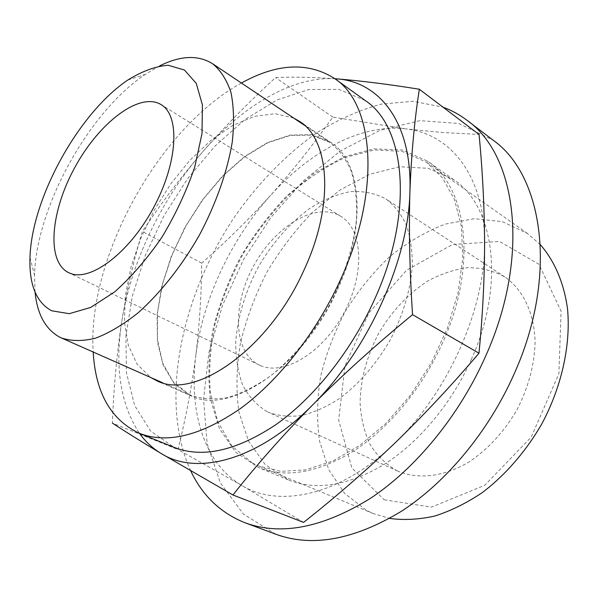 <?xml version="1.0" encoding="UTF-8"?>
<svg xmlns="http://www.w3.org/2000/svg" width="598" height="598" viewBox="0 0 598 598"><rect width="100%" height="100%" fill="white"/><g stroke="black" fill="none" stroke-linecap="round" stroke-linejoin="round"><path stroke-width="0.45" stroke-dasharray="2.99 2.24" d="M303.59 522.398L242.048 485.613C279.401 508.367 340.942 495.376 394.396 443.552C448.134 392.961 485.651 307.948 484.589 242.07C484.649 175.319 449.943 133.489 405.758 128.891L442.154 132.472L479.058 134.475M195.875 355.16C188.669 411.177 203.866 463.495 242.048 485.613L177.957 449.561C185.963 417.449 191.943 385.979 195.875 355.16C199.568 324.221 201.504 293.543 201.683 263.135C225.812 241.936 248.828 219.294 270.73 195.217C231.12 239.163 202.894 298.918 195.875 355.16M334.91 78.742C291.734 76.14 241.181 106.952 201.451 153.23C179.378 179.123 159.688 205.219 142.399 231.516C134.049 258.867 127.232 288.475 121.94 320.356C114.51 366.656 120.362 404.323 139.498 433.363M336.166 78.824C312.642 77.149 292.452 76.738 275.588 77.591C248.529 102.288 223.816 127.501 201.451 153.23C161.116 199.994 131.224 262.275 121.94 320.356C116.946 352.401 113.755 386.644 112.379 423.092L177.957 449.561M405.758 128.891C361.424 123.517 310.115 151.272 270.73 195.217C292.4 170.998 313.09 144.948 332.817 117.073L405.758 128.891M252.416 463.024L258.889 466.119L280.851 471.359L305.638 469.856L332.271 461.252L359.548 445.562L386.076 423.257L410.445 395.278L431.285 363.001L447.439 328.138L458.083 292.594L462.762 258.246L461.462 226.814L454.502 199.702L442.535 177.942L426.374 162.178L401.931 151.331L374.341 149.963L345.338 157.446C325.82 166.416 307.073 178.854 289.111 194.769C271.955 212.268 256.677 231.889 243.281 253.627C231.217 276.171 221.858 299.374 215.205 323.241C210.279 347.064 208.642 369.923 210.302 391.817L217.679 421.59L231.807 445.936L252.416 463.024M188.819 394.314L190.792 395.241C201.601 399.053 213.695 399.86 227.098 397.663C241.024 393.641 255.324 386.54 270.004 376.351C291.899 359.024 312.403 334.693 328.653 306.445C343.85 277.622 353.47 247.288 356.423 219.526C357.193 201.668 355.556 185.784 351.519 171.865C346.22 159.367 339.073 149.567 330.081 142.466L311.558 135.126L290.344 135.41L267.747 142.817L244.993 156.579L223.159 175.722L203.215 199.194L186 225.857L172.246 254.509L162.574 283.901L157.521 312.732L157.483 339.612L162.708 363.128L173.241 381.816L188.819 394.314M159.666 65.892L145.075 74.511C88.713 112.177 36.261 207.371 34.52 275.14L35.028 292.078M384.23 499.786L431.532 507.111L484.739 485.299L531.241 437.093L558.906 373.668L561.088 311.154L538.91 264.234L499.547 241.443L452.462 244.5L406.543 270.236L368.959 312.881L345.053 365.438L338.647 420.043L351.841 467.935L384.23 499.786M397.154 470.828L397.872 471.157C418.181 479.76 444.209 476.86 469.213 461.843C488.11 449.15 503.972 431.906 516.792 410.116C528.363 387.639 534.47 365.019 535.105 342.265C534.448 313.098 522.996 289.552 504.876 276.979C493.589 270.789 481.285 267.687 467.965 267.672C454.413 269.377 441.01 273.832 427.742 281.03C408.008 293.91 391.638 311.364 378.639 333.4C366.806 356.087 360.616 379.237 360.086 402.85C360.96 417.957 364.227 431.741 369.893 444.202C376.904 455.564 385.994 464.437 397.154 470.828M540.39 244.724L527.571 233.526L502.41 221.679L474.401 218.681L445.293 224.086C425.843 231.516 407.343 242.347 389.769 256.587C373.092 272.419 358.456 290.404 345.853 310.549C334.663 331.539 326.306 353.298 320.767 375.821C317.022 398.373 316.611 420.117 319.534 441.062L328.758 469.699L344.553 493.38L366.507 510.378L373.264 513.555L389.575 518.406M267.71 411.955L268.39 412.276C278.339 415.954 289.357 417.053 301.429 415.565C313.905 412.523 326.605 406.834 339.514 398.507C359.092 383.834 375.933 364.421 390.038 340.269C402.925 315.445 410.34 290.837 412.284 266.454C412.426 251.085 410.452 237.316 406.363 225.14C401.168 214.136 394.359 205.413 385.934 198.97C375.096 193.199 363.098 190.769 349.942 191.681C336.487 194.432 323.032 200.053 309.57 208.553C289.439 223.465 272.344 242.96 258.284 267.029C245.3 291.704 237.795 316.566 235.754 341.608C235.627 357.582 237.937 372.038 242.668 384.992C248.798 396.721 257.147 405.706 267.71 411.955M260.466 365.55C283.721 376.067 322.561 353.007 343.805 313.24C365.311 273.615 362.807 229.273 340.897 216.379C316.222 201.152 275.469 225.775 253.978 265.295C232.054 304.576 233.003 352.185 259.054 364.907L260.466 365.55M201.683 263.135L142.399 231.516M332.817 117.073L275.588 77.591M293.655 118.053L275.125 113.672L254.397 116.363L232.6 125.558L210.788 140.493L189.902 160.257L170.781 183.87L154.172 210.294L140.702 238.46L130.955 267.231L125.401 295.449L124.429 321.866L128.293 345.203L137.099 364.167L150.696 377.488M337.369 289.858C367.404 225.7 361.536 161.012 330.38 142.092L311.633 134.692L290.157 135.066L267.291 142.683L244.29 156.758L222.269 176.29L202.206 200.181L184.961 227.262L171.282 256.31L161.796 286.031L157.05 315.086L157.438 342.049L163.209 365.445L174.369 383.796L190.635 395.697C229.034 416.141 303.074 367.299 337.369 289.858M241.413 83.04C158.821 128.032 87.114 258.172 93.191 352.028M365.258 100.554L338.946 89.371L308.845 89.513L276.994 99.956L245.187 119.338L214.944 146.144L187.525 178.795L164.009 215.721L145.359 255.316L132.397 295.943L125.894 335.829L126.492 373.07L134.677 405.571L150.644 431.091L174.153 447.371M471.381 359.286C451.774 403.284 419.131 442.251 384.462 464.25C348.178 485.785 316.148 491.01 288.363 479.91L265.168 464.511L248.544 441.212L238.908 411.925C235.911 390.12 236.412 367.172 240.426 343.095C246.294 318.913 255.084 295.33 266.798 272.359C279.961 250.188 295.195 230.155 312.507 212.275L340.322 189.828L369.893 174.235L399.793 166.73L428.37 168.344L453.777 179.729C494.015 205.824 505.684 283.818 471.381 359.286M442.602 342.826C422.427 387.788 389.283 427.802 354.397 450.556C317.904 472.854 285.934 478.52 258.486 467.546L235.672 452.193L219.518 428.766L210.414 399.217C207.775 377.181 208.627 353.956 212.97 329.558C219.152 305.025 228.219 281.067 240.179 257.693C253.552 235.096 268.958 214.63 286.397 196.301L314.331 173.173L343.925 156.93L373.765 148.842L402.2 149.986L427.368 161.071C467.158 186.763 477.877 265.684 442.602 342.826M275.82 534.231L243.408 514.071L220.385 482.922L207.17 443.768L203.537 399.442L208.919 352.499L222.546 305.189L243.536 259.539L270.916 217.41L303.627 180.626L340.434 150.995L379.85 130.394L420.013 120.654L458.644 123.472L492.999 140.104M190.725 470.888C158.799 401.52 180.962 296.466 234.595 216.85C258.209 183.093 286.367 154.112 317.299 132.42C338.326 119.383 359.66 109.95 381.315 104.112L413.091 101.286L443.006 107.162M330.081 142.466L304.554 125.363M190.792 395.241L162.693 382.802M29.982 257.618L34.52 275.14M127.837 80.035L145.075 74.511M527.571 233.526L426.374 162.178M373.264 513.555L258.889 466.119M504.876 276.979L385.934 198.97M397.872 471.157L268.39 412.276M340.897 216.379L161.124 104.628M259.054 364.907L68.553 272.621M156.482 380.582L190.635 395.697M299.366 121.289L330.38 142.092M453.777 179.729L427.368 161.071M288.363 479.91L258.486 467.546"/><path stroke-width="0.9" d="M139.498 433.363C145.471 441.675 152.692 448.388 161.168 453.516C196.622 475.993 257.731 460.714 312.754 404.816C342.901 374.617 376.172 344.568 412.553 314.66C409.645 270.431 408.77 229.468 409.914 191.779C411.357 154.336 414.496 120.146 419.333 89.229L479.058 134.475C482.496 169.944 484.343 205.809 484.589 242.07C484.589 278.145 482.713 315.191 478.976 353.209C451.535 385.463 423.339 415.58 394.396 443.552C365.169 471.411 334.902 497.685 303.59 522.398L232.951 494.987C256.363 465.207 282.966 435.15 312.754 404.816C368.017 350.219 408.598 259.995 409.914 191.779C412.396 122.583 379.438 81.313 336.166 78.824L334.91 78.742M112.379 423.092C125.161 431.517 141.42 441.66 161.168 453.516L232.951 494.987M419.333 89.229C387.938 84.198 360.213 80.73 336.166 78.824M35.028 292.078C37.24 314.182 45.418 329.184 59.568 337.078L61.355 337.93C71.252 341.256 82.636 341.346 95.501 338.184C109.038 333.071 123.195 324.654 137.974 312.948C160.197 293.222 181.672 266.132 199.351 235.193C216.065 203.724 227.494 171.095 232.301 141.771C234.304 123.024 233.848 106.564 230.948 92.391C226.739 79.818 220.587 70.243 212.492 63.657C198.028 54.777 180.417 55.517 159.666 65.892M51.652 310.781L69.233 313.688L90.732 307.424L114.644 291.899C131.231 277.158 146.981 258.956 161.894 237.286C175.655 214.338 186.613 190.889 194.769 166.939L202.019 133.459L202.408 104.919L196.249 83.361L184.423 70.003L168.158 65.257C155.585 66.236 142.145 71.162 127.837 80.035C78.592 113.074 31.612 198.342 29.982 257.618C29.063 284.633 36.284 302.349 51.652 310.781M69.787 273.166C90.036 282.204 128.981 253.35 153.342 208.074C177.935 162.91 180.252 115.631 161.124 104.628C139.648 91.494 99.343 122.515 75.198 166.782C50.673 210.84 45.979 261.483 68.553 272.621L69.787 273.166M389.575 518.406C403.837 520.342 418.854 519.565 434.634 516.074C450.623 510.984 466.47 503.187 482.175 492.685C505.28 475.141 525.926 451.43 541.818 423.907C561.776 386.487 570.828 344.934 567.562 309.129C564.019 282.899 554.495 260.892 540.39 244.724M478.976 353.209L412.553 314.66M150.696 377.488L156.482 380.582C193.961 400.75 268.263 349.994 303.679 270.767C334.626 205.114 329.887 139.723 299.366 121.289L293.655 118.053M93.191 352.028C95.516 392.714 110.854 419.789 139.199 433.244C166.835 444.09 200.48 435.927 240.142 408.763C278.167 381.09 315.692 333.662 339.701 281.434C381.569 191.779 374.438 104.179 334.648 78.555C308.134 61.773 277.053 63.268 241.413 83.04M139.199 433.244L174.153 447.371C202.371 458.442 236.24 450.899 275.76 424.744C313.629 398.074 350.563 352.028 373.825 301.011C414.414 213.493 405.84 126.866 365.258 100.554L334.648 78.555M443.006 107.162C451.55 110.286 459.556 114.667 467.016 120.31L492.999 140.104C543.066 175.05 558.532 275.17 514.302 373.578C488.828 431.308 446.13 482.541 400.929 511.582C353.687 539.904 311.984 547.454 275.82 534.231L245.21 522.839C220.64 513.047 202.475 495.727 190.725 470.888M467.016 120.31C516.552 154.74 530.897 256.079 485.359 356.774C459.122 415.827 415.715 468.481 370.177 498.508C322.621 527.817 280.963 535.92 245.21 522.839M304.554 125.363L212.492 63.657M162.693 382.802L61.355 337.93"/></g></svg>
